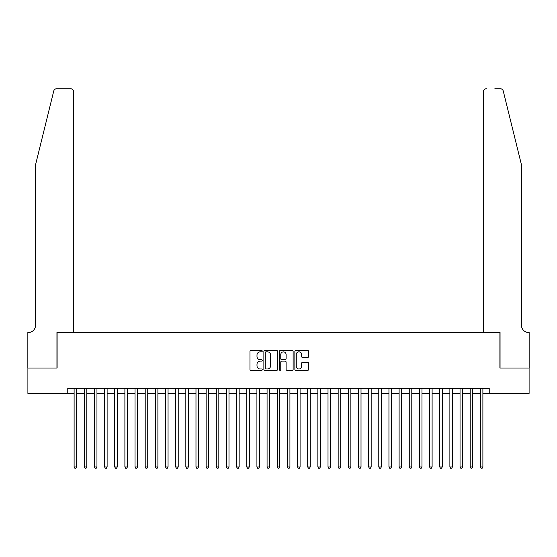<?xml version="1.0" encoding="UTF-8"?>
<svg xmlns="http://www.w3.org/2000/svg" width="557" height="557" viewBox="0 0 557 557"><rect width="100%" height="100%" fill="white"/><g stroke="black" fill="none" stroke-linecap="round" stroke-linejoin="round"><path stroke-width="0.84" d="M262.25 351.14A0.696 0.696 0 0 0 261.553 350.437L250.963 350.437A0.996 0.996 0 0 0 249.968 351.439L249.968 369.382A0.996 0.996 0 0 0 250.963 370.377L261.553 370.377A0.696 0.696 0 0 0 262.25 369.681A0.696 0.696 0 0 0 261.553 368.985L260.182 368.985A3.189 3.189 0 0 1 256.993 365.789L256.993 364.299A3.189 3.189 0 0 1 260.182 361.103L261.553 361.103A0.696 0.696 0 0 0 262.25 360.407A0.696 0.696 0 0 0 261.553 359.711L260.182 359.711A3.189 3.189 0 0 1 256.993 356.522L256.993 355.025A3.189 3.189 0 0 1 260.182 351.836L261.553 351.836A0.696 0.696 0 0 0 262.25 351.14M307.631 357.469A0.996 0.996 0 0 0 308.634 356.473L308.634 351.439A0.996 0.996 0 0 0 307.631 350.437L295.871 350.437A0.996 0.996 0 0 0 294.876 351.439L294.876 369.382A0.996 0.996 0 0 0 295.871 370.377L307.631 370.377A0.996 0.996 0 0 0 308.634 369.382L308.634 363.296A0.996 0.996 0 0 0 307.631 362.301L302.597 362.301A0.996 0.996 0 0 0 301.602 363.296L301.602 366.318A2.667 2.667 0 0 1 298.935 368.985A2.667 2.667 0 0 1 296.268 366.318L296.268 354.503A2.667 2.667 0 0 1 298.935 351.836A2.667 2.667 0 0 1 301.602 354.503L301.602 356.473A0.996 0.996 0 0 0 302.597 357.469L307.631 357.469M67.766 393.416L27.899 393.416L27.899 368.024L57.099 368.024L57.099 332.48L499.901 332.48L499.901 368.024L529.101 368.024L529.101 393.416L489.234 393.416L489.234 388.34L67.766 388.34L67.766 393.416L74.109 393.416M277.63 351.439A0.996 0.996 0 0 0 276.634 350.437L264.867 350.437A0.996 0.996 0 0 0 263.872 351.439L263.872 369.382A0.996 0.996 0 0 0 264.867 370.377L276.634 370.377A0.996 0.996 0 0 0 277.63 369.382L277.63 351.439M280.366 350.437L292.133 350.437A0.996 0.996 0 0 1 293.128 351.439L293.128 369.382A0.996 0.996 0 0 1 292.133 370.377L287.099 370.377A0.996 0.996 0 0 1 286.103 369.382L286.103 362.106A0.996 0.996 0 0 0 285.107 361.103L281.765 361.103A0.996 0.996 0 0 0 280.77 362.106L280.77 369.681A0.696 0.696 0 0 1 280.074 370.377A0.696 0.696 0 0 1 279.37 369.681L279.37 351.439A0.996 0.996 0 0 1 280.366 350.437M76.65 393.416L84.267 393.416M86.808 393.416L94.425 393.416M96.96 393.416L104.577 393.416M107.118 393.416L114.735 393.416M117.276 393.416L124.893 393.416M127.428 393.416L135.045 393.416M137.586 393.416L145.203 393.416M147.744 393.416L155.361 393.416M157.896 393.416L165.513 393.416M168.054 393.416L175.671 393.416M178.212 393.416L185.829 393.416M188.363 393.416L195.98 393.416M198.522 393.416L206.139 393.416M208.68 393.416L216.297 393.416M218.831 393.416L226.448 393.416M228.99 393.416L236.607 393.416M239.148 393.416L246.765 393.416M249.299 393.416L256.916 393.416M259.458 393.416L267.075 393.416M269.616 393.416L277.233 393.416M279.767 393.416L287.384 393.416M289.925 393.416L297.542 393.416M300.084 393.416L307.701 393.416M310.235 393.416L317.852 393.416M320.393 393.416L328.01 393.416M330.552 393.416L338.169 393.416M340.703 393.416L348.32 393.416M350.861 393.416L358.478 393.416M361.02 393.416L368.637 393.416M371.171 393.416L378.788 393.416M381.329 393.416L388.946 393.416M391.487 393.416L399.104 393.416M401.639 393.416L409.256 393.416M411.797 393.416L419.414 393.416M421.955 393.416L429.572 393.416M432.107 393.416L439.724 393.416M442.265 393.416L449.882 393.416M452.423 393.416L460.04 393.416M462.575 393.416L470.192 393.416M472.733 393.416L480.35 393.416M482.891 393.416L489.234 393.416M265.968 351.836A0.696 0.696 0 0 0 265.264 352.532L265.264 368.281A0.696 0.696 0 0 0 265.968 368.985L267.409 368.985A3.189 3.189 0 0 0 270.598 365.789L270.598 355.025A3.189 3.189 0 0 0 267.409 351.836L265.968 351.836M286.103 354.551A2.667 2.667 0 0 0 283.436 351.885A2.667 2.667 0 0 0 280.77 354.551L280.77 358.715A0.996 0.996 0 0 0 281.765 359.711L285.107 359.711A0.996 0.996 0 0 0 286.103 358.715L286.103 354.551M76.65 388.34L76.65 466.947L74.109 466.947L74.109 388.34M76.65 466.947L75.891 468.263L74.875 468.263L74.109 466.947M53.737 91.056C54.509 89.385 54.509 89.385 53.737 91.056C54.509 89.385 54.509 89.385 53.737 91.056L35.516 164.907L35.516 325.372A7.109 7.109 0 0 1 28.407 332.48L27.85 332.48L27.85 368.024L56.946 368.024L56.946 332.48L73.601 332.48L73.601 91.78A3.05 3.05 0 0 0 70.558 88.737L56.696 88.737A3.05 3.05 0 0 0 53.737 91.056M62.126 88.737L70.558 88.737C72.396 88.932 73.406 89.942 73.601 91.78L73.601 332.48M35.516 325.372A7.109 7.109 0 0 1 28.407 332.48M515.893 142.258L503.263 91.056C502.491 89.385 502.491 89.385 503.263 91.056C502.491 89.385 502.491 89.385 503.263 91.056L521.484 164.907L521.484 325.372A7.109 7.109 0 0 0 528.593 332.48L529.15 332.48L529.15 368.024L500.054 368.024L500.054 332.48L483.399 332.48L483.399 91.78L483.399 332.48M494.874 88.737L500.304 88.737A3.05 3.05 0 0 1 503.263 91.056M486.442 88.737A3.05 3.05 0 0 0 483.399 91.78C483.594 89.942 484.604 88.932 486.442 88.737M521.484 325.372A7.109 7.109 0 0 0 528.593 332.48M86.808 388.34L86.808 466.947L84.267 466.947L84.267 388.34M86.808 466.947L86.043 468.263L85.026 468.263L84.267 466.947M96.96 388.34L96.96 466.947L94.425 466.947L94.425 388.34M96.96 466.947L96.201 468.263L95.184 468.263L94.425 466.947M107.118 388.34L107.118 466.947L104.577 466.947L104.577 388.34M107.118 466.947L106.359 468.263L105.343 468.263L104.577 466.947M117.276 388.34L117.276 466.947L114.735 466.947L114.735 388.34M117.276 466.947L116.51 468.263L115.494 468.263L114.735 466.947M127.428 388.34L127.428 466.947L124.893 466.947L124.893 388.34M127.428 466.947L126.669 468.263L125.652 468.263L124.893 466.947M137.586 388.34L137.586 466.947L135.045 466.947L135.045 388.34M137.586 466.947L136.827 468.263L135.811 468.263L135.045 466.947M147.744 388.34L147.744 466.947L145.203 466.947L145.203 388.34M147.744 466.947L146.978 468.263L145.962 468.263L145.203 466.947M157.896 388.34L157.896 466.947L155.361 466.947L155.361 388.34M157.896 466.947L157.137 468.263L156.12 468.263L155.361 466.947M168.054 388.34L168.054 466.947L165.513 466.947L165.513 388.34M168.054 466.947L167.295 468.263L166.278 468.263L165.513 466.947M178.212 388.34L178.212 466.947L175.671 466.947L175.671 388.34M178.212 466.947L177.446 468.263L176.43 468.263L175.671 466.947M188.363 388.34L188.363 466.947L185.829 466.947L185.829 388.34M188.363 466.947L187.605 468.263L186.588 468.263L185.829 466.947M198.522 388.34L198.522 466.947L195.98 466.947L195.98 388.34M198.522 466.947L197.763 468.263L196.746 468.263L195.98 466.947M208.68 388.34L208.68 466.947L206.139 466.947L206.139 388.34M208.68 466.947L207.914 468.263L206.898 468.263L206.139 466.947M218.831 388.34L218.831 466.947L216.297 466.947L216.297 388.34M218.831 466.947L218.072 468.263L217.056 468.263L216.297 466.947M228.99 388.34L228.99 466.947L226.448 466.947L226.448 388.34M228.99 466.947L228.231 468.263L227.214 468.263L226.448 466.947M239.148 388.34L239.148 466.947L236.607 466.947L236.607 388.34M239.148 466.947L238.382 468.263L237.366 468.263L236.607 466.947M249.299 388.34L249.299 466.947L246.765 466.947L246.765 388.34M249.299 466.947L248.54 468.263L247.524 468.263L246.765 466.947M259.458 388.34L259.458 466.947L256.916 466.947L256.916 388.34M259.458 466.947L258.699 468.263L257.682 468.263L256.916 466.947M269.616 388.34L269.616 466.947L267.075 466.947L267.075 388.34M269.616 466.947L268.85 468.263L267.833 468.263L267.075 466.947M279.767 388.34L279.767 466.947L277.233 466.947L277.233 388.34M279.767 466.947L279.008 468.263L277.992 468.263L277.233 466.947M289.925 388.34L289.925 466.947L287.384 466.947L287.384 388.34M289.925 466.947L289.167 468.263L288.15 468.263L287.384 466.947M300.084 388.34L300.084 466.947L297.542 466.947L297.542 388.34M300.084 466.947L299.318 468.263L298.301 468.263L297.542 466.947M310.235 388.34L310.235 466.947L307.701 466.947L307.701 388.34M310.235 466.947L309.476 468.263L308.46 468.263L307.701 466.947M320.393 388.34L320.393 466.947L317.852 466.947L317.852 388.34M320.393 466.947L319.634 468.263L318.618 468.263L317.852 466.947M330.552 388.34L330.552 466.947L328.01 466.947L328.01 388.34M330.552 466.947L329.786 468.263L328.769 468.263L328.01 466.947M340.703 388.34L340.703 466.947L338.169 466.947L338.169 388.34M340.703 466.947L339.944 468.263L338.928 468.263L338.169 466.947M350.861 388.34L350.861 466.947L348.32 466.947L348.32 388.34M350.861 466.947L350.102 468.263L349.086 468.263L348.32 466.947M361.02 388.34L361.02 466.947L358.478 466.947L358.478 388.34M361.02 466.947L360.254 468.263L359.237 468.263L358.478 466.947M371.171 388.34L371.171 466.947L368.637 466.947L368.637 388.34M371.171 466.947L370.412 468.263L369.395 468.263L368.637 466.947M381.329 388.34L381.329 466.947L378.788 466.947L378.788 388.34M381.329 466.947L380.57 468.263L379.554 468.263L378.788 466.947M391.487 388.34L391.487 466.947L388.946 466.947L388.946 388.34M391.487 466.947L390.722 468.263L389.705 468.263L388.946 466.947M401.639 388.34L401.639 466.947L399.104 466.947L399.104 388.34M401.639 466.947L400.88 468.263L399.863 468.263L399.104 466.947M411.797 388.34L411.797 466.947L409.256 466.947L409.256 388.34M411.797 466.947L411.038 468.263L410.022 468.263L409.256 466.947M421.955 388.34L421.955 466.947L419.414 466.947L419.414 388.34M421.955 466.947L421.189 468.263L420.173 468.263L419.414 466.947M432.107 388.34L432.107 466.947L429.572 466.947L429.572 388.34M432.107 466.947L431.348 468.263L430.331 468.263L429.572 466.947M442.265 388.34L442.265 466.947L439.724 466.947L439.724 388.34M442.265 466.947L441.506 468.263L440.49 468.263L439.724 466.947M452.423 388.34L452.423 466.947L449.882 466.947L449.882 388.34M452.423 466.947L451.657 468.263L450.641 468.263L449.882 466.947M462.575 388.34L462.575 466.947L460.04 466.947L460.04 388.34M462.575 466.947L461.816 468.263L460.799 468.263L460.04 466.947M472.733 388.34L472.733 466.947L470.192 466.947L470.192 388.34M472.733 466.947L471.974 468.263L470.957 468.263L470.192 466.947M482.891 388.34L482.891 466.947L480.35 466.947L480.35 388.34M482.891 466.947L482.125 468.263L481.109 468.263L480.35 466.947"/></g></svg>
